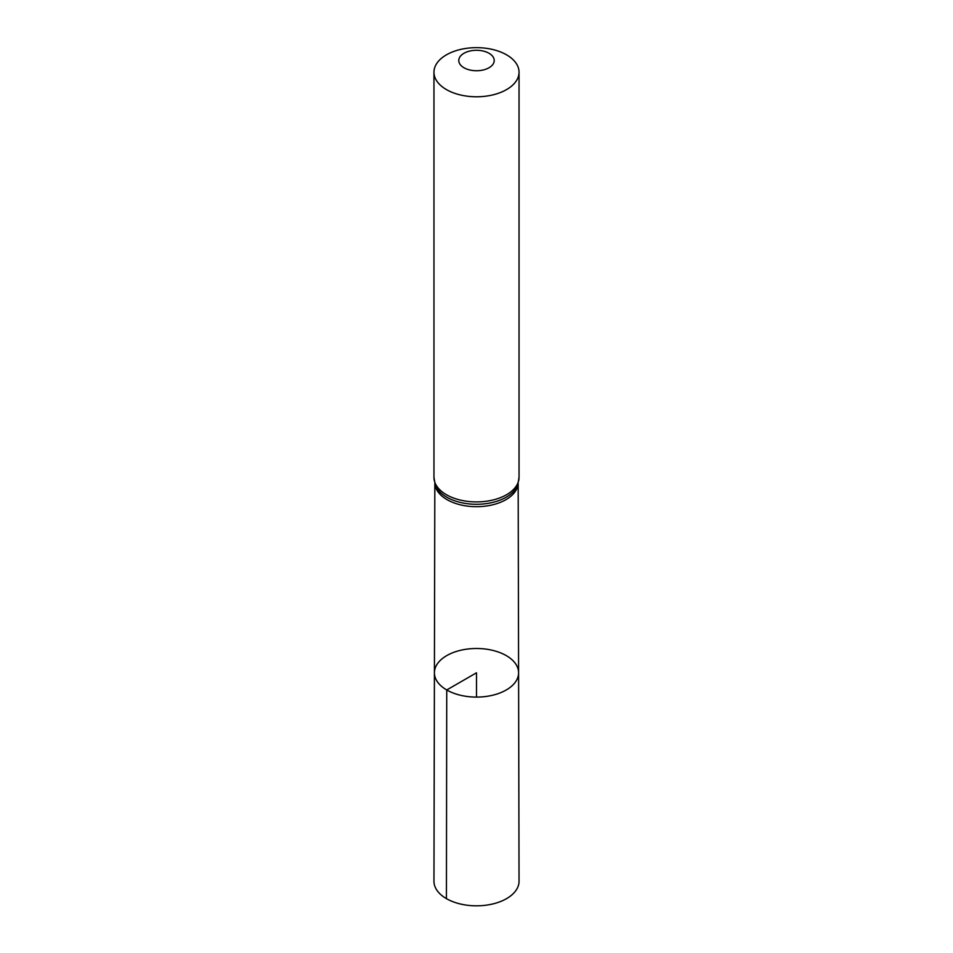 <?xml version="1.0" encoding="UTF-8"?>
<svg xmlns="http://www.w3.org/2000/svg" width="953" height="953" viewBox="0 0 953 953"><rect width="100%" height="100%" fill="white"/><g stroke="black" fill="none" stroke-linecap="round" stroke-linejoin="round"><path stroke-width="1.43" d="M446.743 689.972A42.087 24.301 0 0 0 492.63 695.237A42.087 24.301 0 0 0 518.587 672.758A42.087 24.301 0 0 0 476.5 648.493A42.087 24.301 0 0 0 434.413 672.758A42.087 24.301 0 0 0 446.743 689.972A42.087 24.301 0 0 0 492.63 695.237A42.087 24.301 0 0 0 518.587 672.758L519.04 881.227A42.54 24.564 0 0 1 492.808 903.944A42.54 24.564 0 0 1 446.421 898.631A42.54 24.564 0 0 1 433.96 881.227L434.413 672.758A42.087 24.301 0 0 0 446.743 689.972M463.968 67.746A17.726 10.233 180 0 1 471.914 50.628A17.726 10.233 180 0 1 493.618 63.16A17.726 10.233 180 0 1 463.968 67.746M446.421 89.582A42.54 24.564 180 0 1 433.96 72.214A42.54 24.564 180 0 1 476.5 47.65A42.54 24.564 180 0 1 519.04 72.214A42.54 24.564 180 0 1 492.784 94.907A42.54 24.564 180 0 1 446.421 89.582M476.5 697.084L476.5 672.794L446.743 689.972L446.421 898.631M518.122 483.695A41.658 24.051 180 0 1 491.593 505.054A41.658 24.051 180 0 1 447.04 499.634A41.658 24.051 180 0 1 434.878 483.695M446.421 494.714A42.54 24.564 180 0 1 433.96 477.346L435.211 484.755A42.099 24.313 180 0 0 446.731 497.168A42.099 24.313 180 0 0 488.698 503.244A42.099 24.313 180 0 0 517.789 484.755L519.04 477.346A42.54 24.564 180 0 1 492.784 500.039A42.54 24.564 180 0 1 446.421 494.714M434.83 483.54L434.413 672.758M518.17 483.54L518.587 672.758M433.96 72.214L433.96 477.346M519.04 72.214L519.04 477.346"/></g></svg>
